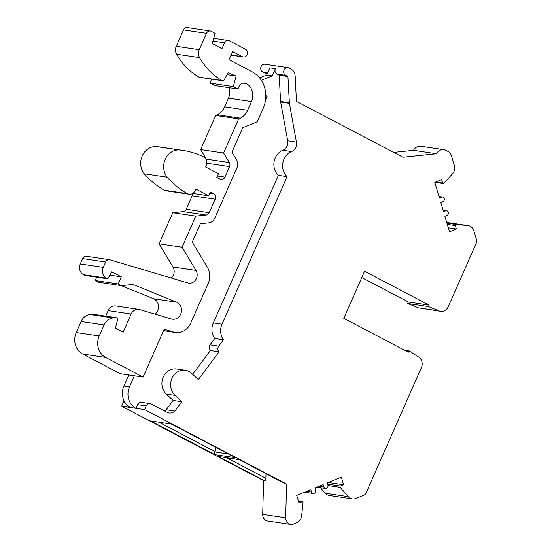 <?xml version="1.0" encoding="UTF-8"?>
<svg xmlns="http://www.w3.org/2000/svg" width="552" height="552" viewBox="0 0 552 552"><rect width="100%" height="100%" fill="white"/><g stroke="black" fill="none" stroke-linecap="round" stroke-linejoin="round"><path stroke-width="0.83" d="M404.147 350.009L408.963 350.727L408.314 352.197L343.792 318.345L364.561 271.246L429.09 305.097L408.321 302.013L361.767 277.587M164.489 410.957A8.121 7.204 98.4 0 0 166.166 409.75L173.128 400.421L166.29 394.08A14.207 12.606 -81.6 0 1 163.095 377.458A14.207 12.606 -81.6 0 1 176.626 368.971L185.341 370.261A14.207 12.606 98.4 0 0 171.81 378.748A14.207 12.606 98.4 0 0 175.005 395.377L166.29 394.08M192.627 374.297L210.388 350.506A4.057 3.602 -81.6 0 1 210.015 344.807L214.728 338.493A14.614 12.965 -81.6 0 1 213.293 322.934L278.38 175.35A14.614 12.965 -81.6 0 1 274.116 161.598A14.614 12.965 -81.6 0 1 282.852 150.268A8.121 7.204 98.4 0 0 287.702 140.774L280.561 101.471L279.208 75.224L276.973 74.051A4.057 3.602 -81.6 0 1 275.372 68.683L272.205 75.859L261.351 80.302M265.512 100.036L267.154 96.317L265.788 95.6M408.963 350.727L418.754 357.123A8.121 7.204 -81.6 0 1 421.411 367.542L366.045 493.081A4.057 3.602 -81.6 0 1 363.954 495.185L355.812 498.518A8.121 7.204 -81.6 0 1 352.355 498.953A8.121 7.204 -81.6 0 1 348.291 496.683L340.198 487.375A0.814 0.718 -81.6 0 1 340.494 486.036L343.585 484.773L341.315 477.176L327.253 482.938L327.936 485.215A2.436 2.16 -81.6 0 1 323.824 486.898L323.141 484.621L314.909 487.996L315.592 490.273A2.436 2.16 -81.6 0 1 311.48 491.956L310.797 489.679L296.741 495.441L299.005 503.038L302.089 501.775A0.814 0.718 -81.6 0 1 303.034 502.596L301.661 515.789A8.121 7.204 -81.6 0 1 296.755 522.716L293.526 524.041A6.707 5.948 -81.6 0 1 290.669 524.4L267.672 520.984A6.707 5.948 -81.6 0 1 262.697 514.388L263.594 480.661L121.633 406.182L130.348 407.473A16.236 14.407 -81.6 0 1 123.931 385.986L128.802 374.946L120.088 373.656L82.662 354.018L105.653 357.434L143.078 377.064L164.179 329.233L173.645 332.042A16.236 14.407 98.4 0 0 175.412 332.435L166.697 331.145A16.236 14.407 -81.6 0 1 164.931 330.751L163.675 330.379M290.669 524.4A6.707 5.948 -81.6 0 1 285.688 517.804L286.585 484.076L144.624 409.598L135.909 408.301A16.236 14.407 -81.6 0 1 129.499 386.814L134.364 375.774L128.802 374.946M130.348 407.473L135.909 408.301L137.531 404.623A4.057 3.602 -81.6 0 1 141.353 402.298L150.068 403.595A4.057 3.602 98.4 0 0 146.245 405.913L137.531 404.623M185.341 370.261A14.207 12.606 98.4 0 1 191.51 373.262L198.347 379.603L219.103 351.796A4.057 3.602 98.4 0 1 218.73 346.104L223.443 339.79A14.614 12.965 98.4 0 1 222.007 324.231L287.095 176.647A14.614 12.965 98.4 0 1 282.831 162.895A14.614 12.965 98.4 0 1 291.566 151.558A8.121 7.204 98.4 0 0 296.417 142.071L289.386 103.327L280.671 102.03M173.128 400.421L181.843 401.711L174.88 411.04L166.166 409.75M272.205 75.859L266.644 75.031L269.811 67.855L275.372 68.683M266.644 75.031L259.612 77.908M105.653 357.434A16.236 14.407 -81.6 0 1 99.243 335.94L104.086 324.955A12.178 10.805 -81.6 0 1 113.139 317.952L115.685 317.683A2.015 1.787 -81.6 0 1 117.507 320.195L115.409 328.109L123.151 332.173L131.162 314.019A8.121 7.204 -81.6 0 1 138.807 309.368A8.121 7.204 -81.6 0 1 139.69 309.568L171.403 318.994A8.832 7.831 98.4 0 0 172.369 319.208A8.832 7.831 98.4 0 0 181.228 312.542A8.832 7.831 98.4 0 0 176.571 302.179L132.984 284.439L121.426 285.639L118.204 283.942L121.33 276.849L111.656 271.77L107.84 278.829L106.474 278.111A8.121 7.204 -81.6 0 1 103.265 267.368L105.632 262A4.057 3.602 -81.6 0 1 109.455 259.681A4.057 3.602 -81.6 0 1 109.896 259.778L187.88 282.955A8.121 7.204 98.4 0 0 188.763 283.148A8.121 7.204 98.4 0 0 196.001 279.305A8.121 7.204 98.4 0 0 195.988 270.439L182.07 247.227L195.801 216.094L206.213 215.011A4.057 3.602 98.4 0 0 209.229 212.672L215.17 199.203A4.057 3.602 98.4 0 0 213.569 193.835L210.34 192.137L208.718 195.822L195.815 189.046L195.167 190.516A6.493 5.761 -81.6 0 1 189.053 194.228A6.493 5.761 -81.6 0 1 187.259 193.614A90.48 80.254 -81.6 0 1 167.194 177.206A16.236 14.407 -81.6 0 1 165.193 159.39A16.236 14.407 -81.6 0 1 179.207 149.971A90.48 80.254 -81.6 0 1 182.698 150.406A90.48 80.254 -81.6 0 1 203.481 156.837A6.493 5.761 -81.6 0 1 206.193 165.503L205.551 166.973L218.454 173.742L216.832 177.42L220.062 179.117A4.057 3.602 98.4 0 0 221.083 179.448A4.057 3.602 98.4 0 0 224.905 177.13L229.549 166.607A4.057 3.602 98.4 0 0 229.342 162.571L223.615 153.028L238.678 118.88L240.396 118.176A16.236 14.407 98.4 0 0 247.641 110.269L251.477 101.575A13.8 12.241 98.4 0 0 246.592 83.628A6.093 5.403 98.4 0 0 244.805 82.986A6.093 5.403 98.4 0 0 239.071 86.471L237.953 88.996L233.33 86.574L236.125 76.031L228.038 72.74L224.284 79.702A2.029 1.801 -81.6 0 1 221.869 80.502A69.021 61.224 -81.6 0 1 199.582 57.636A8.121 7.204 -81.6 0 1 199.258 49.721L206.482 33.334A4.057 3.602 -81.6 0 1 210.305 31.015A4.057 3.602 -81.6 0 1 211.333 31.354L215.018 33.286L212.278 43.629L221.952 48.707L224.554 42.814A4.057 3.602 -81.6 0 1 228.376 40.496A4.057 3.602 -81.6 0 1 229.404 40.827L245.53 49.294A4.057 3.602 -81.6 0 1 247.344 54.096A4.057 3.602 -81.6 0 1 243.315 56.987A4.057 3.602 -81.6 0 1 242.287 56.656L232.606 51.577L229.039 59.671L252.264 71.857A27.607 24.488 -81.6 0 1 263.173 108.392L257.28 121.744L242.735 127.705L231.943 152.166L236.525 159.797A8.121 7.204 98.4 0 1 236.939 167.863L214.749 218.185A8.121 7.204 98.4 0 1 208.711 222.863L200.383 223.726L192.268 242.114L207.379 267.313A16.236 14.407 98.4 0 1 208.214 283.445L190.702 323.141A16.236 14.407 98.4 0 1 175.412 332.435M216.018 447.506L214.769 451.929L214.762 454.627L235.531 457.712L171.479 424.108M393.693 152.407L413.524 150.351A8.121 7.204 -81.6 0 1 420.893 146.273L443.884 149.689A8.121 7.204 -81.6 0 1 445.94 150.358L447.9 151.393A8.121 7.204 -81.6 0 1 451.515 155.94L454.337 165.407A8.121 7.204 -81.6 0 1 452.44 173.915L443.849 183.326A0.814 0.718 -81.6 0 1 442.669 183.043L441.648 179.621L434.79 182.429L439.413 197.927L441.496 197.161A2.436 2.16 -81.6 0 1 442.856 201.721L440.779 202.487L443.546 211.761L445.581 210.836A2.436 2.16 -81.6 0 1 446.941 215.397L444.905 216.322L449.528 231.819L456.387 229.004L455.365 225.589A0.814 0.718 -81.6 0 1 456.138 224.498L467.861 225.589A8.121 7.204 -81.6 0 1 468.206 225.63A8.121 7.204 -81.6 0 1 473.871 230.853L476.562 239.865A4.057 3.602 -81.6 0 1 476.362 242.963L448.258 306.677A8.121 7.204 -81.6 0 1 440.613 311.328A8.121 7.204 -81.6 0 1 439.13 310.921L428.442 306.567L429.09 305.097M352.355 498.953L329.358 495.537A8.121 7.204 -81.6 0 1 325.294 493.267L320.47 487.72M124.221 401.131A4.057 3.602 -81.6 0 0 123.255 402.505L121.633 406.182M413.524 150.351L436.515 153.76L402.925 157.244L296.452 101.382L295.134 75.769A8.121 7.204 -81.6 0 0 291.173 69.159L288.938 67.986A4.057 3.602 98.4 0 0 287.909 67.654L264.919 64.239A4.057 3.602 -81.6 0 0 260.889 67.13A4.057 3.602 -81.6 0 0 262.697 71.932L264.932 73.105L265.063 75.679M328.309 482.503L343.585 484.773M263.594 480.661L264.705 480.826C265.381 480.757 265.774 479.916 265.885 478.315L266.009 473.733M239.209 459.671L218.24 456.449L239.002 459.533L285.301 483.856L286.585 484.076M264.932 73.105L267.334 73.464M287.909 67.654A4.057 3.602 98.4 0 0 283.88 70.546A4.057 3.602 98.4 0 0 285.688 75.348L276.973 74.051M436.515 153.76A8.121 7.204 -81.6 0 1 443.884 149.689M439.082 196.802L441.496 197.161M443.166 210.478L445.581 210.836M448.334 227.81L456.387 229.004M440.613 311.328L418.464 307.85L407.673 303.483L408.321 302.013M289.386 103.327L287.923 76.521L285.688 75.348M181.843 401.711L175.005 395.377M174.88 411.04A8.121 7.204 -81.6 0 1 169.119 412.979A8.121 7.204 -81.6 0 1 167.063 412.309L151.096 403.926A4.057 3.602 98.4 0 0 150.068 403.595M144.624 409.598L146.245 405.913M171.403 424.095L150.427 420.872L171.334 424.06M234.655 457.249L235.076 457.504M287.923 76.521L279.208 75.224M407.673 303.483L428.442 306.567M289.276 102.769L280.561 101.471M287.095 176.647L278.38 175.35M223.443 339.79L214.728 338.493M219.103 351.796L210.388 350.506M265.788 96.11L267.154 96.317M143.078 377.064L134.364 375.774M206.814 162.44A4.057 3.602 98.4 0 0 206.351 159.155L200.624 149.613L215.687 115.465L217.398 114.761A16.236 14.407 98.4 0 0 224.65 106.853L228.487 98.159A13.8 12.241 98.4 0 0 229.19 87.699M237.953 88.996L214.963 85.588L210.34 83.159L211.423 79.067M222.449 80.709L199.458 77.294A2.029 1.801 -81.6 0 1 198.879 77.087A69.021 61.224 -81.6 0 1 176.592 54.22A8.121 7.204 -81.6 0 1 176.267 46.306L183.492 29.925A4.057 3.602 -81.6 0 1 187.314 27.6L210.305 31.015M82.662 354.018A16.236 14.407 -81.6 0 1 76.252 332.525L81.096 321.54A12.178 10.805 -81.6 0 1 90.142 314.536L92.695 314.267A2.015 1.787 -81.6 0 1 93.095 314.281L116.086 317.69M105.722 316.151L108.164 310.603A8.121 7.204 -81.6 0 1 115.81 305.96L138.807 309.368M155.105 314.15A8.832 7.831 98.4 0 0 158.479 305.78A8.832 7.831 98.4 0 0 153.573 298.763L121.274 285.612M121.426 285.639L98.435 282.224L95.206 280.533L96.69 277.173M107.84 278.829L84.849 275.413L83.476 274.696A8.121 7.204 -81.6 0 1 80.275 263.953L82.641 258.591A4.057 3.602 -81.6 0 1 86.464 256.266L109.455 259.681M171.279 278.022A8.121 7.204 98.4 0 0 172.997 267.023L159.079 243.811L172.81 212.679L183.223 211.595A4.057 3.602 98.4 0 0 186.238 209.256L192.179 195.787A4.057 3.602 98.4 0 0 192.544 193.524M189.053 194.228L166.055 190.813A6.493 5.761 -81.6 0 1 164.268 190.198A90.48 80.254 -81.6 0 1 144.196 173.79A16.236 14.407 -81.6 0 1 142.202 155.975A16.236 14.407 -81.6 0 1 156.209 146.556A90.48 80.254 -81.6 0 1 159.7 146.991L182.698 150.406M95.206 280.533L118.204 283.942M109.834 275.137L121.33 276.849M159.079 243.811L182.07 247.227M172.81 212.679L195.801 216.094M192.682 193.441L208.718 195.822M144.196 173.79L167.194 177.206M156.209 146.556L179.207 149.971M200.624 149.613L223.615 153.028M215.687 115.465L238.678 118.88M226.996 74.672L236.125 76.031M210.34 83.159L233.33 86.574M217.398 114.761L240.396 118.176M296.417 142.071L287.702 140.774M214.769 451.929L228.273 453.937M325.294 493.267L348.291 496.683M328.012 485.56L340.198 487.375M327.612 484.125L340.494 486.036M319.242 486.222L323.824 486.898M306.898 491.28L311.48 491.956M298.466 501.237L302.089 501.775M262.697 514.388L285.688 517.804M218.24 456.449L264.705 480.826M285.474 483.911L239.002 459.533M171.196 423.957L235.531 457.712M214.762 454.627L150.427 420.872M123.255 402.505L125.194 402.787M262.697 71.932L267.685 72.671M435.797 182.022L442.669 183.043M447.313 224.395L455.365 225.589M446.941 223.132L456.138 224.498M468.206 225.63L446.734 222.442L467.861 225.589M123.931 385.986L129.499 386.814M226.872 457.843L265.885 478.315M214.887 451.557L159.059 422.259M418.464 307.85L439.13 310.921M291.566 151.558L282.852 150.268M222.007 324.231L213.293 322.934M218.73 346.104L210.015 344.807M173.645 332.042L164.931 330.751M76.252 332.525L99.243 335.94M81.096 321.54L104.086 324.955M90.142 314.536L113.139 317.952M92.695 314.267L115.685 317.683M108.164 310.603L131.162 314.019M153.573 298.763L176.571 302.179M83.476 274.696L106.474 278.111M80.275 263.953L103.265 267.368M82.641 258.591L105.632 262M172.997 267.023L195.988 270.439M183.223 211.595L206.213 215.011M186.238 209.256L209.229 212.672M192.179 195.787L215.17 199.203M209.836 193.276L213.569 193.835M164.268 190.198L187.259 193.614M217.453 176.019L224.905 177.13M206.786 163.226L229.549 166.607M206.351 159.155L229.342 162.571M198.879 77.087L221.869 80.502M176.592 54.22L199.582 57.636M176.267 46.306L199.258 49.721M183.492 29.925L206.482 33.334M212.948 41.096L224.554 42.814M231.102 54.993L242.287 56.656M224.65 106.853L247.641 110.269M228.487 98.159L251.477 101.575M242.901 83.083L246.592 83.628M316.882 487.181L325.521 488.465M304.538 492.239L313.177 493.522M298.439 501.133L302.441 501.727M435.01 182.339L443.235 183.561M438.992 196.505L442.538 197.036M443.077 210.181L446.616 210.712M213.686 38.309L228.376 40.496M231.026 55.165L243.315 56.987"/></g></svg>
